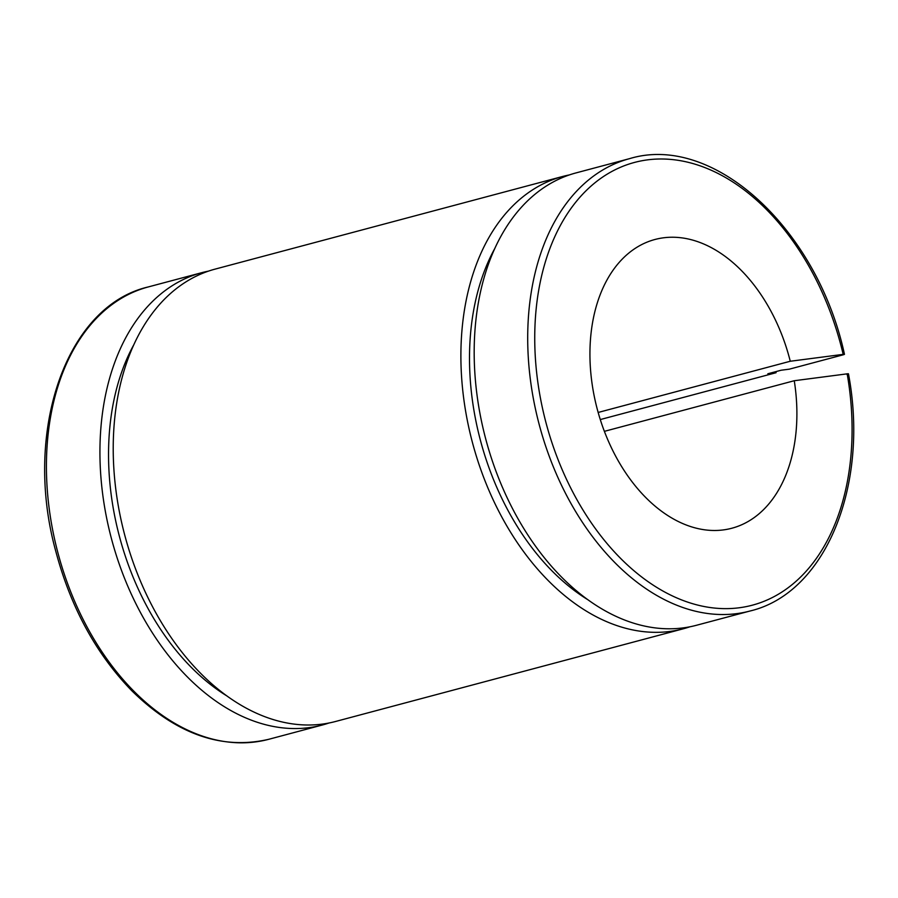 <?xml version="1.0" encoding="UTF-8"?>
<svg xmlns="http://www.w3.org/2000/svg" width="898" height="898" viewBox="0 0 898 898"><rect width="100%" height="100%" fill="white"/><g stroke="black" fill="none" stroke-linecap="round" stroke-linejoin="round"><path stroke-width="1.35" d="M598.158 412.463L790.262 361.254L843.177 354.362C844.973 354.16 844.872 354.34 842.896 354.89L789.376 369.157L781.114 370.234L767.824 373.781L776.085 372.704L600.279 419.568M846.881 374.365C848.868 373.815 848.958 373.635 847.173 373.837A229.08 152.458 -104.9 0 1 654.979 586.282A229.08 152.458 -104.9 0 1 576.134 201.702A229.08 152.458 -104.9 0 1 843.177 354.362C844.973 354.16 844.872 354.34 842.896 354.89M847.173 373.837L794.259 380.73L604.388 431.343M794.259 380.73A149.405 99.431 -104.9 0 1 731.892 528.226A149.405 99.431 -104.9 0 1 597.338 409.466A149.405 99.431 -104.9 0 1 654.923 239.497A149.405 99.431 -104.9 0 1 790.262 361.254M328.926 723.025A234.064 155.769 -104.9 0 1 322.337 725.012A234.064 155.769 -104.9 0 1 111.532 538.968A234.064 155.769 -104.9 0 1 201.769 272.678A234.064 155.769 -104.9 0 1 208.471 271.129M227.216 696.141A221.615 147.485 -104.9 0 1 133.634 345.068M689.889 626.804A234.064 155.769 -104.9 0 1 683.299 628.791L335.627 721.464A234.064 155.769 -104.9 0 1 124.822 535.421A234.064 155.769 -104.9 0 1 215.049 269.131L562.72 176.457A234.064 155.769 -104.9 0 1 569.433 174.908M683.299 628.791A234.064 155.769 -104.9 0 1 472.494 442.748A234.064 155.769 -104.9 0 1 562.72 176.457M775.838 371.637A234.064 155.769 -104.9 0 1 776.085 372.704M750.111 610.988L696.59 625.244A234.064 155.769 -104.9 0 1 485.784 439.201A234.064 155.769 -104.9 0 1 576.011 172.91L629.532 158.654A234.064 155.769 75.1 0 0 539.305 424.945A234.064 155.769 75.1 0 0 750.111 610.988C825.812 592.994 869.522 484.999 848.464 373.837M588.179 599.92A221.615 147.485 -104.9 0 1 494.596 248.847M268.828 739.279A234.064 155.769 -104.9 0 1 58.022 553.235A234.064 155.769 -104.9 0 1 148.249 286.945C65.644 306.05 22.776 432.432 55.867 551.596C70.897 607.721 96.243 654.126 131.894 690.831C176.053 734.093 221.694 750.234 268.828 739.279L322.337 725.012M201.769 272.678L148.249 286.945M844.457 354.283C817.382 229.113 713.618 132.96 629.532 158.654"/></g></svg>
